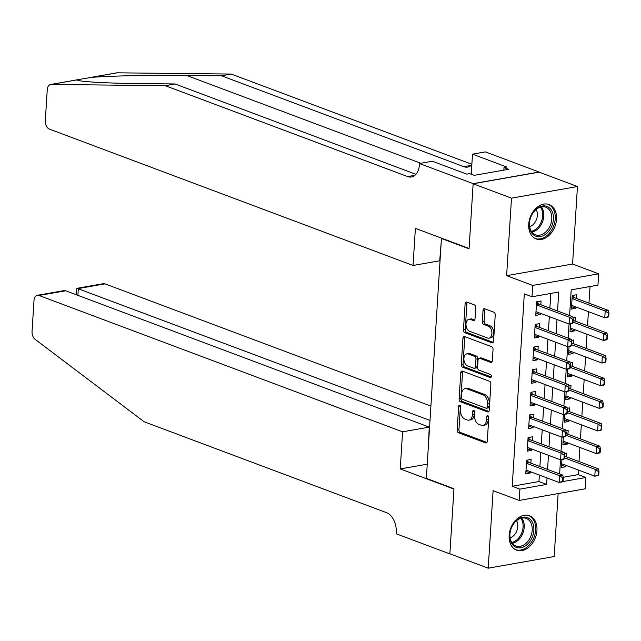 <?xml version="1.0" encoding="UTF-8"?>
<svg xmlns="http://www.w3.org/2000/svg" width="641" height="641" viewBox="0 0 641 641"><rect width="100%" height="100%" fill="white"/><g stroke="black" fill="none" stroke-linecap="round" stroke-linejoin="round"><path stroke-width="0.96" d="M459.805 405.208A1.619 1.034 -100 0 0 459.421 405.168A1.619 1.034 -100 0 0 458.652 406.37L457.161 429.967A2.316 1.482 -100 0 0 458.531 432.755L485.638 442.923A2.316 1.482 -100 0 0 486.174 442.979A2.316 1.482 -100 0 0 487.28 441.264L488.762 417.66A1.619 1.034 -100 0 0 487.809 415.713A1.619 1.034 -100 0 0 487.432 415.672A1.619 1.034 -100 0 0 486.655 416.866L486.463 419.927A7.404 4.735 -100 0 1 482.929 425.408A7.404 4.735 -100 0 1 481.199 425.223L478.939 424.382A7.404 4.735 -100 0 1 474.572 415.464L474.765 412.411A1.619 1.034 -100 0 0 473.803 410.456A1.619 1.034 -100 0 0 473.427 410.416A1.619 1.034 -100 0 0 472.649 411.618L472.457 414.671A7.404 4.735 -100 0 1 468.924 420.151A7.404 4.735 -100 0 1 467.193 419.975L464.933 419.126A7.404 4.735 -100 0 1 460.567 410.208L460.759 407.155A1.619 1.034 -100 0 0 459.805 405.208M460.454 405.825A1.619 1.034 -100 0 0 460.43 406.049L458.948 429.654A2.316 1.482 -100 0 0 460.31 432.443L486.936 442.426M488.466 416.33A1.619 1.034 -100 0 0 488.442 416.554L488.25 419.607L486.463 419.927M474.46 411.081A1.619 1.034 -100 0 0 474.436 411.306L474.244 414.358L472.457 414.671M528.721 224.206A18.381 13.205 110.6 0 0 536.18 238.965A18.381 13.205 110.6 0 0 556.532 219.31A18.381 13.205 110.6 0 0 549.081 204.551A18.381 13.205 110.6 0 0 528.721 224.206M509.146 535.395A18.381 13.205 110.6 0 0 516.598 550.154A18.381 13.205 110.6 0 0 536.958 530.492A18.381 13.205 110.6 0 0 529.506 515.733A18.381 13.205 110.6 0 0 509.146 535.395M475.726 307.664A2.316 1.482 -100 0 0 474.356 304.876L466.752 302.023A2.316 1.482 -100 0 0 466.215 301.967A2.316 1.482 -100 0 0 465.11 303.682L463.459 329.891A2.316 1.482 -100 0 0 464.829 332.679L491.927 342.847A2.316 1.482 -100 0 0 492.472 342.903A2.316 1.482 -100 0 0 493.578 341.188L495.229 314.971A2.316 1.482 -100 0 0 493.858 312.183L484.676 308.746A2.316 1.482 -100 0 0 484.131 308.69A2.316 1.482 -100 0 0 483.026 310.396L482.32 321.614A2.316 1.482 -100 0 0 483.691 324.402L488.242 326.109A6.186 3.958 -100 0 1 491.895 332.471A6.186 3.958 -100 0 1 488.947 338.144A6.186 3.958 -100 0 1 487.497 337.999L469.653 331.309A6.186 3.958 -100 0 1 465.999 324.947A6.186 3.958 -100 0 1 468.956 319.266A6.186 3.958 -100 0 1 470.398 319.418L473.37 320.532A2.316 1.482 -100 0 0 473.915 320.588A2.316 1.482 -100 0 0 475.021 318.881L475.726 307.664M473.146 183.767L539.113 172.141L577.461 186.523L511.502 198.149L473.146 183.767L469.06 248.836L441.441 238.476L426.353 478.378L453.964 488.73L449.87 553.8L488.218 568.182L493.097 490.669L519.178 500.445L519.891 489.131L512.215 486.255L524.322 293.882L531.99 296.759L532.703 285.445L598.662 273.819L597.949 285.133L571.211 289.844L569.593 315.524M511.502 198.149L506.622 275.662L532.703 285.445M462.409 371.107A2.316 1.482 -100 0 0 461.865 371.051A2.316 1.482 -100 0 0 460.767 372.766L459.116 398.982A2.316 1.482 -100 0 0 460.478 401.763L487.585 411.931A2.316 1.482 -100 0 0 488.122 411.987A2.316 1.482 -100 0 0 489.227 410.272L490.878 384.063A2.316 1.482 -100 0 0 489.516 381.275L462.409 371.107M461.288 364.433L462.938 338.224A2.316 1.482 -100 0 1 464.044 336.509A2.316 1.482 -100 0 1 464.581 336.565L491.687 346.733A2.316 1.482 -100 0 1 493.049 349.513L492.344 360.739A2.316 1.482 -100 0 1 491.238 362.445A2.316 1.482 -100 0 1 490.702 362.389L479.708 358.271A2.316 1.482 -100 0 0 479.164 358.215A2.316 1.482 -100 0 0 478.066 359.93L477.593 367.365A2.316 1.482 -100 0 0 478.963 370.153L490.405 374.448A1.619 1.034 -100 0 1 491.359 376.107A1.619 1.034 -100 0 1 490.589 377.597A1.619 1.034 -100 0 1 490.205 377.557L462.65 367.221A2.316 1.482 -100 0 1 461.288 364.433L463.066 364.12L464.717 337.911L462.938 338.224M488.218 568.182L554.185 556.548L558.143 493.578M575.947 306.967L575.858 308.297L571.556 306.686M576.483 298.45L576.716 294.716L572.261 295.501L571.403 309.082L575.858 308.297M574.52 329.602L574.44 330.932L570.129 329.314M575.057 321.085L575.289 317.351L572.958 317.76M573.094 352.23L573.014 353.56L568.711 351.949M573.631 343.712L573.871 339.978L571.54 340.395M571.676 374.865L571.588 376.195L567.285 374.576M572.213 366.348L572.445 362.614L570.113 363.022M570.25 397.492L570.17 398.822L565.859 397.212M570.786 388.975L571.019 385.249L568.687 385.658M568.823 420.127L568.743 421.457L564.433 419.839M569.36 411.61L569.593 407.876L567.269 408.285M567.405 442.755L567.317 444.085L563.014 442.474M567.934 434.237L568.174 430.512L565.843 430.92M530.86 463.155L531.093 459.429L526.638 460.214L525.78 473.787L530.243 473.002L530.323 471.672M532.286 440.527L532.519 436.793L528.064 437.579L527.206 451.16L531.661 450.375L531.75 449.045M533.705 417.892L533.945 414.166L529.482 414.951L528.633 428.525L533.088 427.739L533.168 426.409M535.131 395.265L535.363 391.531L530.908 392.316L530.051 405.897L534.514 405.112L534.594 403.782M536.557 372.629L536.789 368.895L532.334 369.681L531.477 383.262L535.932 382.477L536.02 381.147M537.975 350.002L538.216 346.268L533.753 347.053L532.903 360.635L537.358 359.849L537.446 358.519M539.402 327.367L539.634 323.633L535.179 324.418L534.33 337.999L538.785 337.214L538.865 335.884M512.215 486.255L538.961 481.543L539.369 475.069M539.898 466.544L540.788 452.434M541.325 443.917L542.214 429.799M542.751 421.281L543.64 407.171M544.177 398.654L545.058 384.536M545.595 376.019L546.485 361.909M547.021 353.391L547.911 339.273M548.448 330.756L549.329 316.646M549.866 308.129L550.795 293.442M540.828 304.731L541.06 301.006L536.605 301.791L535.748 315.372L540.203 314.587L540.291 313.249M563.215 477.265L578.182 474.628L578.462 470.069M578.999 461.552L579.889 447.442M580.425 438.925L581.315 424.807M581.852 416.289L582.733 402.179M583.27 393.662L584.159 379.544M584.696 371.027L585.586 356.917M586.122 348.4L587.012 334.281M587.541 325.764L588.43 311.646M588.967 303.129L590.008 286.535M561.933 459.605L561.436 467.505L565.891 466.72L565.979 465.39M566.516 456.873L566.748 453.139L564.417 453.548M567.317 444.085L562.862 444.87L563.359 436.978M568.743 421.457L564.288 422.243L564.785 414.342M570.17 398.822L565.707 399.607L566.203 391.715M571.588 376.195L567.133 376.98L567.63 369.08M573.014 353.56L568.559 354.345L569.056 346.452M574.44 330.932L569.977 331.718L570.474 323.817M442.074 238.372L441.441 238.476M506.622 275.662L572.581 264.036L577.461 186.523M572.581 264.036L598.662 273.819M578.182 474.628L585.85 477.505L585.137 488.819L519.178 500.445M557.542 311.005L558.728 292.048L531.99 296.759M519.891 489.131L546.629 484.42L547.037 477.946M547.574 469.42L548.456 455.31M548.992 446.793L549.882 432.675M550.419 424.158L551.308 410.048M551.845 401.53L552.734 387.412M553.263 378.895L554.153 364.785M554.689 356.268L555.579 342.15M556.116 333.632L557.005 319.522M562.71 481.583L585.85 477.505M569.056 324.042L568.174 338.152M567.638 346.677L566.748 360.787M566.211 369.304L565.322 383.422M564.785 391.939L563.896 406.049M563.367 414.567L562.477 428.685M561.941 437.202L561.051 451.312M560.514 459.829L559.625 473.947M538.961 481.543L546.629 484.42M565.891 466.72L561.588 465.102M530.243 473.002L525.932 471.391M531.661 450.375L527.359 448.756M533.088 427.739L528.785 426.129M534.514 405.112L530.203 403.493M535.932 382.477L531.629 380.866M537.358 359.849L533.056 358.231M538.785 337.214L534.474 335.604M540.203 314.587L535.9 312.968M468.924 420.151L470.71 419.839A7.404 4.735 -100 0 0 474.244 414.358M482.929 425.408L484.716 425.087A7.404 4.735 -100 0 0 488.25 419.607M462.89 371.291A2.316 1.482 -100 0 0 462.546 372.453L460.895 398.662A2.316 1.482 -100 0 0 462.265 401.45L488.883 411.434M461.376 397.324A1.619 1.034 -100 0 0 462.329 399.279L486.126 408.197A1.619 1.034 -100 0 0 486.503 408.237A1.619 1.034 -100 0 0 487.272 407.043L487.481 403.822A7.404 4.735 -100 0 0 483.106 394.904L466.848 388.807A7.404 4.735 -100 0 0 465.11 388.622A7.404 4.735 -100 0 0 461.576 394.103L461.376 397.324M487.905 407.884A1.619 1.034 -100 0 0 488.282 407.924A1.619 1.034 -100 0 0 489.059 406.723L487.272 407.043M465.11 388.622L466.896 388.31A7.404 4.735 -100 0 1 468.627 388.486L484.892 394.592A7.404 4.735 -100 0 1 489.259 403.501L489.059 406.723M465.062 336.749A2.316 1.482 -100 0 0 464.717 337.911M492 361.893L481.495 357.958A2.316 1.482 -100 0 0 480.95 357.902L479.164 358.215M491.246 376.964L464.437 366.908L462.65 367.221M468.299 353.992A6.186 3.958 -100 0 0 466.856 353.84A6.186 3.958 -100 0 0 463.9 359.513A6.186 3.958 -100 0 0 467.553 365.875L473.843 368.238A2.316 1.482 -100 0 0 474.38 368.295A2.316 1.482 -100 0 0 475.486 366.58L475.959 359.136A2.316 1.482 -100 0 0 474.588 356.348L468.299 353.992L470.085 353.68A6.186 3.958 -100 0 0 468.635 353.528L466.856 353.84M474.38 368.295L476.167 367.974A2.316 1.482 -100 0 0 477.273 366.267L475.486 366.58M470.085 353.68L476.375 356.035A2.316 1.482 -100 0 1 477.737 358.824L477.273 366.267M463.066 364.12A2.316 1.482 -100 0 0 464.437 366.908M468.956 319.266L470.734 318.954A6.186 3.958 -100 0 1 472.185 319.106L474.677 320.043M488.947 338.144L490.726 337.831A6.186 3.958 -100 0 0 493.682 332.158A6.186 3.958 -100 0 0 490.028 325.796L488.242 326.109M485.157 308.922A2.316 1.482 -100 0 0 484.812 310.084L484.107 321.301A2.316 1.482 -100 0 0 485.469 324.09L490.028 325.796M467.241 302.207A2.316 1.482 -100 0 0 466.896 303.361L465.246 329.578A2.316 1.482 -100 0 0 466.608 332.367L493.233 342.35M598.766 474.917L598.982 471.52L598.446 471.616L598.237 475.013L598.766 474.917L598.005 475.63L594.8 476.199L595.225 469.404L564.577 457.914M598.446 471.616L595.225 469.404L598.43 468.843L564.689 456.184M561.676 463.772L594.8 476.199L598.237 475.013M598.982 471.52L598.43 468.843M563.118 481.199L563.327 477.809L562.79 477.906L562.582 481.295L563.118 481.199L562.349 481.92L559.144 482.481L526.021 470.061M526.445 463.267L559.569 475.694L562.774 475.125L563.327 477.809M526.622 460.494L528.569 462.193A2.356 1.506 -100 0 0 529.025 462.473L562.774 475.125M562.582 481.295L559.144 482.481L559.569 475.694L562.79 477.906M532.727 523.008A15.905 11.434 -69.4 0 1 527.006 544.65A15.905 11.434 -69.4 0 1 510.925 541.957A15.905 11.434 -69.4 0 1 516.638 520.316A15.905 11.434 -69.4 0 1 532.727 523.008M510.965 540.972A14.727 10.585 110.6 0 0 515.885 545.988A14.727 10.585 110.6 0 0 528.817 540.099A14.727 10.585 110.6 0 0 531.149 523.425A14.727 10.585 110.6 0 0 526.229 518.409A14.727 10.585 110.6 0 0 513.305 524.298A14.727 10.585 110.6 0 0 510.965 540.972M510.084 537.863A10.488 7.532 110.6 0 0 517.047 521.75A10.488 7.532 110.6 0 0 516.51 520.716M515.228 549.513A18.26 13.124 110.6 0 0 515.412 549.585A18.26 13.124 110.6 0 0 531.445 542.278A18.26 13.124 110.6 0 0 534.346 521.606A18.26 13.124 110.6 0 0 528.24 515.388A18.26 13.124 110.6 0 0 528.056 515.316L528.24 515.388M552.302 211.826A15.905 11.434 -69.4 0 1 546.589 233.468A15.905 11.434 -69.4 0 1 530.5 230.776A15.905 11.434 -69.4 0 1 536.221 209.126A15.905 11.434 -69.4 0 1 552.302 211.826M530.54 229.782A14.727 10.585 110.6 0 0 535.467 234.798A14.727 10.585 110.6 0 0 548.392 228.909A14.727 10.585 110.6 0 0 550.731 212.235A14.727 10.585 110.6 0 0 545.803 207.219A14.727 10.585 110.6 0 0 532.879 213.108A14.727 10.585 110.6 0 0 530.54 229.782M529.658 226.674A10.488 7.532 110.6 0 0 536.621 210.56A10.488 7.532 110.6 0 0 536.092 209.527M534.81 238.324A18.26 13.124 110.6 0 0 534.995 238.396A18.26 13.124 110.6 0 0 551.02 231.097A18.26 13.124 110.6 0 0 553.92 210.416A18.26 13.124 110.6 0 0 547.815 204.199A18.26 13.124 110.6 0 0 547.63 204.134M430.896 406.074L104.988 283.851L78.33 288.546L77.906 295.365M429.999 420.432L77.024 288.314L103.329 283.683A7.067 4.527 80 0 1 104.988 283.851M400.248 468.94L402.588 431.818L39.021 295.477A7.067 4.527 -100 0 0 37.37 295.309A7.067 4.527 -100 0 0 33.997 300.541L32.05 331.437A7.067 4.527 -100 0 0 35.135 339.337L144.137 421.77L386.507 512.664A16.49 10.56 80 0 1 396.25 532.535L396.17 533.777L449.862 553.912L453.94 489.067L400.248 468.94L427.243 464.18M402.588 431.818L429.238 427.122L428.396 445.848M429.238 427.122L65.678 290.782L39.021 295.477M37.37 295.309L63.675 290.669L65.678 290.782M76.151 294.708L76.519 288.883L77.024 288.314M90.117 77.529L116.59 72.866A7.067 4.527 80 0 1 117.135 72.818L231.241 74.06L221.482 75.782L186.491 75.398C153.519 74.957 108.457 75.902 91.046 77.417L77.353 79.78L77.922 80.261M175.041 83.963L165.274 85.686L51.168 84.452L77.257 79.853C76.479 81.543 106.134 83.306 140.05 83.586L175.041 83.963L415.977 174.32M441.224 241.937L439.702 260.775L413.052 265.478L49.485 129.137A7.067 4.527 -100 0 1 45.311 120.62L47.258 89.724A7.067 4.527 -100 0 1 50.631 84.492A7.067 4.527 -100 0 1 51.168 84.452M165.274 85.686L407.652 176.579A16.49 10.56 -100 0 0 411.514 176.98A16.49 10.56 -100 0 0 419.39 164.769L419.462 163.519L432.395 161.244L466.752 174.128L469.605 173.623L474.204 175.354L508.617 169.288L504.01 167.557L506.863 167.061L472.505 154.169L485.429 151.893L539.121 172.028L473.154 183.655L469.076 248.492L415.384 228.364L413.052 265.478M231.241 74.06L471.864 164.296M471.832 164.785A16.49 10.56 -100 0 1 467.714 167.077A16.49 10.56 -100 0 1 463.852 166.676L221.482 75.782M419.462 163.519L473.154 183.655M472.505 154.169L471.239 174.24M504.01 167.557L503.85 170.129M600.192 452.282L600.409 448.892L599.872 448.988L599.655 452.378L600.192 452.282L599.431 453.003L596.218 453.564L596.651 446.777L566.003 435.287M599.872 448.988L596.651 446.777L599.856 446.208L566.115 433.556M563.094 441.144L596.218 453.564L599.655 452.378M600.409 448.892L599.856 446.208M601.619 429.654L601.827 426.257L601.298 426.353L601.082 429.75L601.619 429.654L600.849 430.367L597.644 430.936L598.069 424.142L567.429 412.652M601.298 426.353L598.069 424.142L601.282 423.581L567.533 410.921M564.521 418.509L597.644 430.936L601.082 429.75M601.827 426.257L601.282 423.581M603.045 407.019L603.253 403.63L602.716 403.718L602.508 407.115L603.045 407.019L602.276 407.732L599.071 408.301L599.495 401.514L568.847 390.016M602.716 403.718L599.495 401.514L602.7 400.945L568.96 388.294M565.947 395.882L599.071 408.301L602.508 407.115M603.253 403.63L602.7 400.945M604.463 384.392L604.679 380.994L604.143 381.091L603.926 384.488L604.463 384.392L603.702 385.105L600.489 385.674L600.921 378.879L570.274 367.389M604.143 381.091L600.921 378.879L604.126 378.318L570.386 365.658M567.365 373.246L600.489 385.674L603.926 384.488M604.679 380.994L604.126 378.318M564.537 458.571L564.753 455.174L564.216 455.27L564 458.668L564.537 458.571L563.776 459.285L560.563 459.853L527.439 447.426M527.872 440.639L560.995 453.059L564.2 452.498L564.753 455.174M528.04 437.859L529.995 439.558A2.356 1.506 -100 0 0 530.452 439.838L564.2 452.498M564 458.668L560.563 459.853L560.995 453.059L564.216 455.27M565.963 435.936L566.179 432.547L565.642 432.635L565.426 436.032L565.963 435.936L565.202 436.649L561.989 437.218L528.865 424.799M529.29 418.004L562.413 430.432L565.626 429.863L566.179 432.547M529.466 415.232L531.421 416.922A2.356 1.506 -100 0 0 531.878 417.211L565.626 429.863M565.426 436.032L561.989 437.218L562.413 430.432L565.642 432.635M567.389 413.309L567.597 409.911L567.069 410.008L566.852 413.405L567.389 413.309L566.62 414.022L563.415 414.583L530.291 402.163M530.716 395.377L563.84 407.796L567.053 407.235L567.597 409.911M530.892 392.596L532.839 394.295A2.356 1.506 -100 0 0 533.304 394.576L567.053 407.235M566.852 413.405L563.415 414.583L563.84 407.796L567.069 410.008M568.807 390.673L569.024 387.284L568.487 387.372L568.279 390.77L568.807 390.673L568.046 391.387L564.833 391.955L531.71 379.536M532.142 372.741L565.266 385.169L568.471 384.6L569.024 387.284M532.318 369.969L534.265 371.66A2.356 1.506 -100 0 0 534.722 371.94L568.471 384.6M568.279 390.77L564.833 391.955L565.266 385.169L568.487 387.372M605.889 361.756L606.106 358.367L605.569 358.455L605.352 361.853L605.889 361.756L605.128 362.469L601.915 363.038L602.34 356.252L571.7 344.754M605.569 358.455L602.34 356.252L605.553 355.683L571.804 343.031M568.791 350.619L601.915 363.038L605.352 361.853M606.106 358.367L605.553 355.683M570.234 368.046L570.45 364.649L569.913 364.745L569.697 368.134L570.234 368.046L569.472 368.759L566.259 369.32L533.136 356.901M533.56 350.114L566.692 362.534L569.897 361.965L570.45 364.649M533.737 347.334L535.692 349.033A2.356 1.506 -100 0 0 536.148 349.313L569.897 361.965M569.697 368.134L566.259 369.32L566.692 362.534L569.913 364.745M607.315 339.129L607.524 335.732L606.995 335.828L606.779 339.217L607.315 339.129L606.546 339.842L603.341 340.403L603.766 333.616L573.126 322.127M606.995 335.828L603.766 333.616L606.979 333.048L573.23 320.396M570.218 327.984L603.341 340.403L606.779 339.217M607.524 335.732L606.979 333.048M571.66 345.411L571.868 342.014L571.339 342.11L571.123 345.507L571.66 345.411L570.891 346.124L567.686 346.693L534.562 334.265M534.987 327.479L568.11 339.898L571.323 339.337L571.868 342.014M535.163 324.699L537.118 326.397A2.356 1.506 -100 0 0 537.575 326.678L571.323 339.337M571.123 345.507L567.686 346.693L568.11 339.898L571.339 342.11M608.734 316.494L608.95 313.096L608.413 313.193L608.205 316.59L608.734 316.494L607.972 317.207L604.767 317.776L605.192 310.981L608.397 310.42L574.648 297.761A2.356 1.506 80 0 1 574.192 297.48L572.245 295.781M608.413 313.193L605.192 310.981L572.068 298.562M571.636 305.356L604.767 317.776L608.205 316.59M608.95 313.096L608.397 310.42M573.078 322.784L573.294 319.386L572.758 319.482L572.549 322.872L573.078 322.784L572.317 323.497L569.112 324.058L535.988 311.638M536.413 304.852L569.537 317.271L572.742 316.702L573.294 319.386M536.589 302.071L538.536 303.77A2.356 1.506 -100 0 0 538.993 304.05L572.742 316.702M572.549 322.872L569.112 324.058L569.537 317.271L572.758 319.482M460.43 406.049L458.652 406.37M488.442 416.554L486.655 416.866M474.436 411.306L472.649 411.618M486.663 442.739L485.638 442.923M460.31 432.443L458.531 432.755M458.948 429.654L457.161 429.967M488.618 411.746L487.585 411.931M462.265 401.45L460.478 401.763M460.895 398.662L459.116 398.982M462.546 372.453L460.767 372.766M489.259 403.501L487.481 403.822M484.892 394.592L483.106 394.904M468.627 388.486L466.848 388.807M491.727 362.213L490.702 362.389M481.495 357.958L479.708 358.271M490.934 377.429L490.205 377.557M477.737 358.824L475.959 359.136M476.375 356.035L474.588 356.348M474.404 320.356L473.37 320.532M472.185 319.106L470.398 319.418M485.469 324.09L483.691 324.402M484.107 321.301L482.32 321.614M484.812 310.084L483.026 310.396M492.961 342.663L491.927 342.847M466.608 332.367L464.829 332.679M465.246 329.578L463.459 329.891M466.896 303.361L465.11 303.682M526.469 462.922L529.025 462.473M526.493 462.554L528.569 462.193M521.79 518.08A14.727 10.585 -69.4 0 1 523.16 520.428A14.727 10.585 -69.4 0 1 512.327 543.32M511.774 542.526A14.246 10.24 110.6 0 0 522.07 520.428A14.246 10.24 110.6 0 0 520.861 518.313M541.373 206.891A14.727 10.585 -69.4 0 1 542.735 209.238A14.727 10.585 -69.4 0 1 531.91 232.13M531.357 231.345A14.246 10.24 110.6 0 0 541.645 209.246A14.246 10.24 110.6 0 0 540.443 207.123M186.491 75.398L420.833 163.279M414.999 175.281L407.652 176.579M463.852 166.676L471.207 165.378M117.135 72.818L91.046 77.417M527.888 440.287L530.452 439.838M527.912 439.926L529.995 439.558M529.314 417.66L531.878 417.211M529.338 417.291L531.421 416.922M530.74 395.024L533.304 394.576M530.764 394.664L532.839 394.295M532.158 372.397L534.722 371.94M532.182 372.028L534.265 371.66M533.584 349.762L536.148 349.313M533.608 349.401L535.692 349.033M535.011 327.134L537.575 326.678M535.035 326.766L537.118 326.397M574.192 297.48L572.109 297.849M574.648 297.761L572.084 298.217M536.437 304.499L538.993 304.05M536.453 304.138L538.536 303.77M488.282 407.924L486.503 408.237M77.313 79.788L50.631 84.492"/></g></svg>
